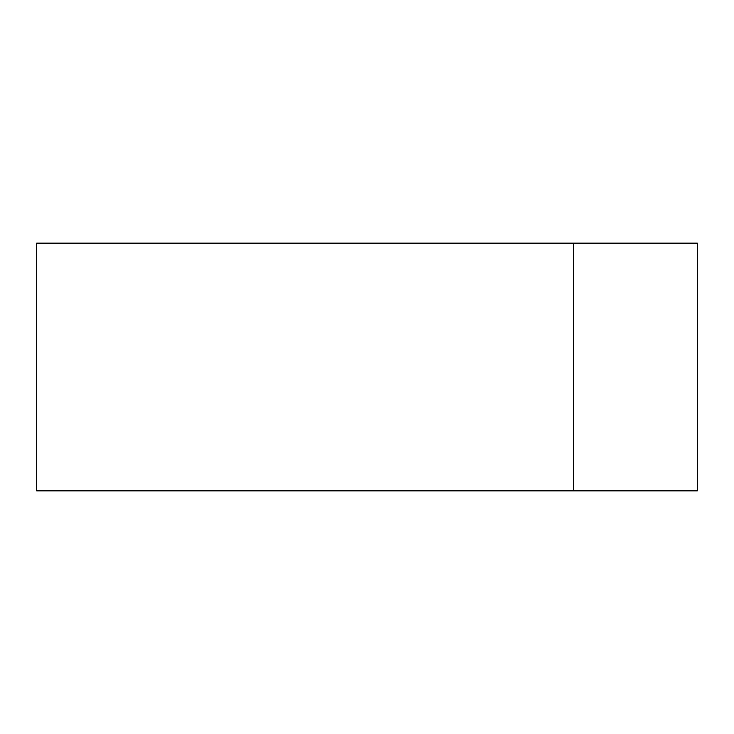 <?xml version="1.0" encoding="UTF-8"?>
<svg xmlns="http://www.w3.org/2000/svg" width="734" height="734" viewBox="0 0 734 734"><rect width="100%" height="100%" fill="white"/><g stroke="black" fill="none" stroke-linecap="round" stroke-linejoin="round"><path stroke-width="1.1" d="M102.76 243.137L466.09 243.137M697.3 490.863L36.7 490.863L36.7 243.137L697.3 243.137L697.3 490.863L697.3 243.137M573.438 243.137L573.438 490.863"/></g></svg>
